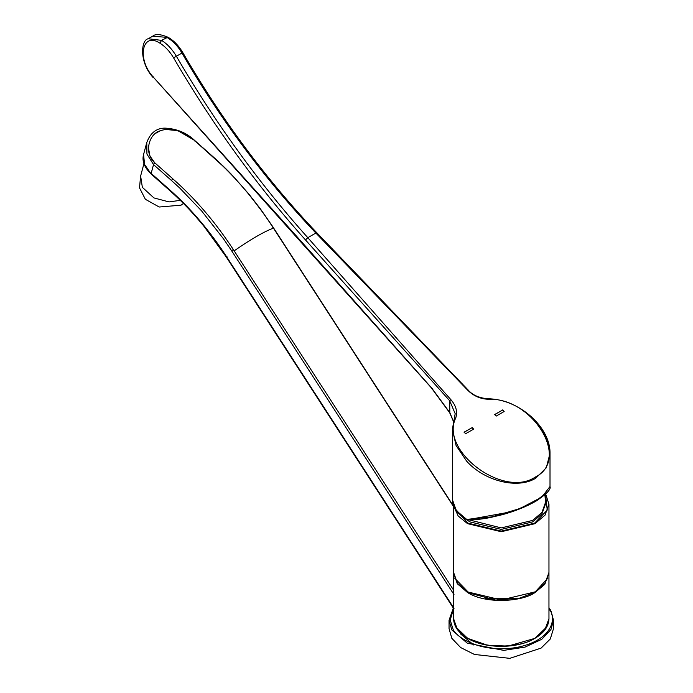 <?xml version="1.0" encoding="UTF-8"?>
<svg xmlns="http://www.w3.org/2000/svg" width="693" height="693" viewBox="0 0 693 693"><rect width="100%" height="100%" fill="white"/><g stroke="black" fill="none" stroke-linecap="round" stroke-linejoin="round"><path stroke-width="1.04" d="M466.017 519.291L469.967 521.907L501.273 529.391L532.579 521.907L541.909 513.989L545.547 503.828L545.547 502.347L541.909 512.499L532.579 520.426L501.273 527.91L468.988 519.845M180.275 200.329L169.066 201.923L153.915 197.921L142.36 187.335L140.627 176.005L139.501 187.829L145.374 199.298L159.217 207.016L181.003 205.189L183.472 203.499M504.088 411.625L502.616 410.039L494.585 414.674M502.676 409.901L504.149 411.495L496.119 416.129L494.655 414.535L502.616 410.039M473.579 429.244L472.106 427.65L464.085 432.285M472.176 427.512L473.648 429.106L465.618 433.74L464.145 432.146L472.106 427.65M466.675 519.386L491.796 516.9L519.958 508.541L541.805 497.132L550.008 486.512C551.256 489.206 546.508 494.135 535.758 501.273C526.204 506.687 515.107 511.148 502.46 514.656L489.795 517.645C481.055 519.308 473.544 520.027 467.247 519.802L466.458 519.559C457.293 514.024 452.598 507.354 452.373 499.523L456.28 510.576L466.675 519.386M535.715 421.353L546.292 436.997L550.008 453.309L546.292 467.784L535.715 478.222C517.732 489.397 484.598 481.193 466.675 461.209L456.072 445.512L452.373 429.253L454.365 418.373L455.777 417.896C439.561 450.563 503.213 498.743 535.23 477.096C571.093 459.589 532.337 396.968 488.045 399.263C480.058 398.865 473.215 395.781 467.515 390.003L315.852 233.047C264.943 179.444 220.313 119.439 181.964 53.032C220.313 119.439 264.943 179.444 315.852 233.047L307.805 237.69C258.836 182.969 215.021 122.488 176.368 56.254L181.964 53.032C177.772 45.929 172.722 40.696 166.796 37.335L152.642 36.227C155.353 33.74 160.438 34.07 167.897 37.197L161.547 40.367C167.221 43.876 172.159 49.168 176.368 56.254C215.021 122.488 258.836 182.969 307.805 237.69L450.848 399.618L449.696 400.753L449.818 412.621L431.791 388.141L293.633 232.926L152.91 76.689C136.59 58.636 142.264 31.358 159.901 43.174C165.142 46.422 169.707 51.325 173.596 57.874C212.387 124.35 256.358 185.048 305.509 239.969L449.696 400.753L455.18 413.66L454.513 417.974M153.829 77.096L152.91 76.689L152.815 77.192C138.99 61.807 141.034 39.726 148.259 38.756L161.547 40.367L159.901 43.174M535.715 478.222L535.23 477.096C503.222 498.769 439.535 450.545 455.777 417.896C457.726 411.763 456.081 405.674 450.848 399.618L449.696 400.753M488.045 399.263L487.404 399.298L488.045 399.263M550.008 486.512L550.008 453.309C550.563 427.217 518.806 398.752 487.733 398.796C478.811 397.895 472.236 394.923 468.009 389.873L316.848 232.813C266.034 179.322 221.353 119.231 182.796 52.555C178.508 45.426 173.545 40.307 167.897 37.197M453.404 421.179L449.818 412.621M431.791 388.141L432.267 388.357L431.791 388.141M152.91 76.689L153.69 77.018L152.91 76.689M176.368 56.254L173.596 57.874C212.387 124.35 256.358 185.048 305.509 239.969L307.805 237.69M454.365 418.373L452.373 429.253M152.945 76.732L431.852 388.383M453.594 505.864L453.594 572.427L457.51 583.359L467.558 591.891L501.273 599.956L534.987 591.891L545.036 583.359L548.96 572.427L548.96 504.201L545.036 515.133L534.987 523.665L501.273 531.73L467.558 523.665L458.186 515.99L453.716 506.167M473.752 645.001L460.421 633.818M453.317 608.082L449.047 620.261L449.047 628.603L451.819 638.288L460.628 647.531L474.419 654.461L509.771 658.35L541.094 648.111L550.294 638.989L553.499 628.603L553.499 620.261L550.961 629.547L541.761 639.31L525.051 647.106L503.655 650.38L467.221 643.121L451.819 629.946L449.047 620.261L453.404 608.211M143.624 154.279L144.257 163.981L151.273 174.16C144.387 167.533 141.814 160.984 143.564 154.522M454.01 594.646L231.601 250.736L223.57 238.929L201.576 210.88L179.712 188.011L171.483 180.509L172.661 178.673C195.149 198.493 215.367 222.115 233.316 249.541L453.594 590.133M153.534 164.588L171.483 180.509L153.534 164.588L146.933 154.071L146.777 142.515L143.555 154.556L144.62 164.83L151.273 174.16L170.192 190.939L170.097 190.168L151.169 173.389L153.534 164.588L154.721 162.76L172.661 178.673L171.483 180.509M453.594 608.506L226.213 256.912L204.149 226.542C193.044 213.201 185.005 204.244 170.192 190.939L170.097 190.168C190.922 208.671 209.728 230.821 226.507 256.609L226.966 256.575M453.594 506.687L273.449 228.144C264.284 231.497 251.187 239.059 234.156 250.831M178.777 131.22L194.014 140.064L211.963 155.986C234.459 175.823 254.677 199.445 272.618 226.854L273.449 228.144M172.661 178.673L154.721 162.76L149.983 156.081L148.501 148.207L148.735 145.365M155.189 133.593L160.932 130.336M164.882 129.4L176.412 130.483M258.861 235.126L254.478 237.656M154.721 162.76C144.031 153.396 148.458 135.525 158.645 131.315C169.664 127.001 181.453 129.92 194.014 140.064L222.072 165.289C229.366 172.15 237.924 181.401 247.748 193.026C268.295 218.685 270.123 223.57 272.618 226.854L272.54 227.105M466.311 519.248L466.805 519.525M546.82 492.766L533.48 502.503L512.17 511.642L467.48 519.741L466.796 519.404M181.964 53.032L182.398 52.798M315.852 233.047L316.762 233.472M545.46 494.204L547.253 510.065L534.667 523.111L501.273 531.098L467.879 523.111L454.625 508.099M545.66 494.135L548.96 504.201L545.694 494.1M453.594 608.74L450.199 620.01L452.893 628.802C455.743 637.361 481.644 653.897 517.68 647.262C553.265 639.873 556.401 617.654 549.653 609.857L548.96 608.74M551.048 611.131L553.499 620.261L550.632 610.212L548.96 607.718M548.96 618.684L548.951 572.747L544.811 584.312L534.987 592.541C522.453 601.723 485.767 604.322 467.558 592.541L457.302 583.731L453.594 573.076L453.594 618.684L457.302 629.339L467.558 638.149C485.767 649.93 522.453 647.331 534.987 638.149L544.811 629.911L548.96 618.684C548.743 626.368 544.057 632.926 534.901 638.357L534.892 638.357C517.359 649.012 485.187 649.012 467.654 638.357L487.43 645.209L507.995 646.119L534.892 638.357L546.803 626.87M454.01 608.385L226.507 256.609M454.608 578.083L469.1 593.026L495.738 600.077L519.802 598.094L534.892 592.229L547.938 578.083M231.601 250.736L233.316 249.541M194.014 140.064L194.473 140.948L194.014 140.064M211.963 155.986L212.422 156.869M485.455 598.397L517.091 598.397M455.743 626.87L467.654 638.357C458.489 632.926 453.802 626.368 453.594 618.684M544.906 494.837L545.547 502.347M143.936 163.652L140.627 176.005M148.259 38.756L152.633 36.227M431.774 388.426L449.67 412.733L453.369 421.301M455.18 413.669L454.391 418.148M452.373 429.244L452.373 499.523M146.777 142.515C150.364 132.935 156.401 128.136 164.899 128.118C176.542 128.673 186.365 132.692 194.378 140.177L212.327 156.09C215.41 158.697 226.724 169.196 233.307 176.386L249.108 194.361L260.369 208.827L272.843 226.793L453.594 506.28"/></g></svg>
